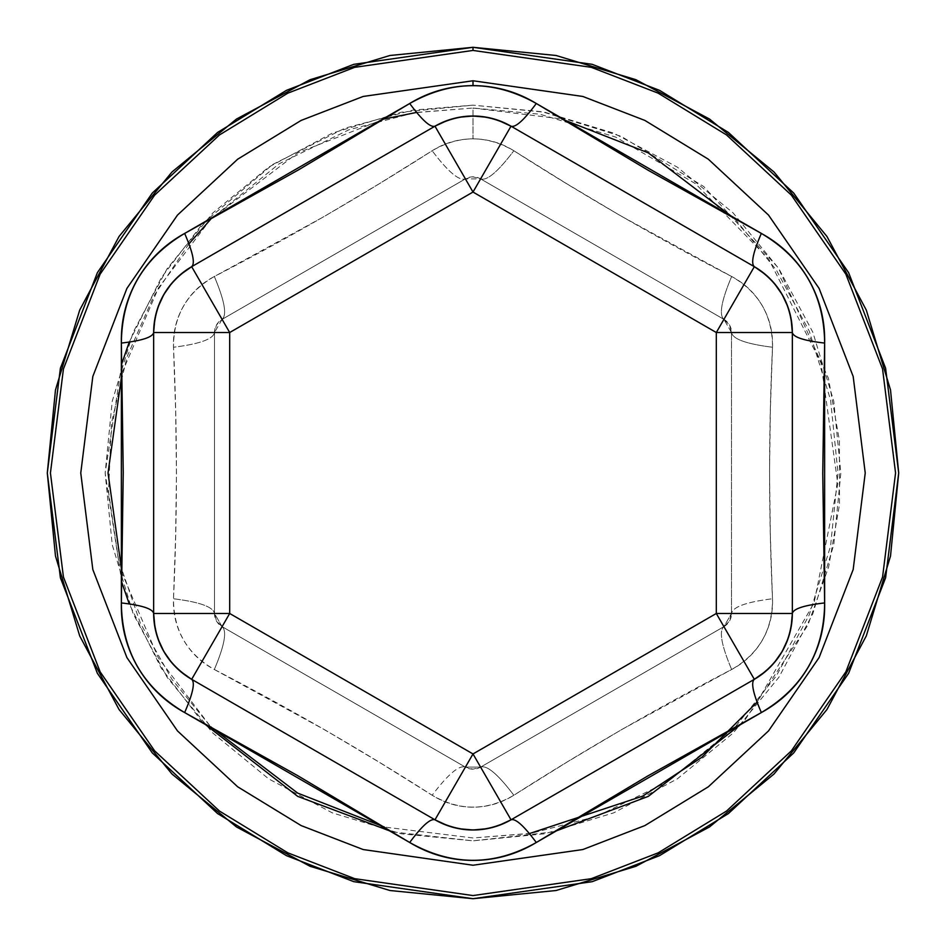 <?xml version="1.0" encoding="UTF-8"?>
<svg xmlns="http://www.w3.org/2000/svg" width="946" height="946" viewBox="0 0 946 946"><rect width="100%" height="100%" fill="white"/><g stroke="black" fill="none" stroke-linecap="round" stroke-linejoin="round"><path stroke-width="0.71" stroke-dasharray="4.73 3.55" d="M792.346 332.519L792.346 613.481L792.346 332.519C791.353 303.772 778.676 281.825 754.329 266.677L511.017 126.196L754.601 266.831M435.278 126.031L191.671 266.677L434.983 126.196C460.276 112.68 485.617 112.68 511.017 126.196M153.654 332.188L153.654 332.519C154.6 303.867 167.265 281.92 191.671 266.677M792.346 613.788L792.346 613.481C791.4 642.133 778.735 664.08 754.329 679.323L511.017 819.804C485.724 833.32 460.383 833.32 434.983 819.804L191.671 679.323C167.324 664.175 154.647 642.228 153.654 613.481M129.247 342.085L161.258 277.769L202.55 223.682L272.661 164.509L344.912 128.183L412.752 110.138L473 105.16L401.234 112.231L332.235 133.161L268.64 167.158L212.897 212.897L167.158 268.64L133.161 332.235L112.231 401.234L105.16 473L112.231 544.766L133.161 613.765L167.158 677.36L212.897 733.103L268.64 778.842L332.235 812.839L401.234 833.769L473 840.84L544.766 833.769L613.765 812.839L677.36 778.842L733.103 733.103L778.842 677.36L812.839 613.765L833.769 544.766L840.84 473L833.769 401.234L812.839 332.235L778.842 268.64L733.103 212.897L677.36 167.158L613.765 133.161L544.766 112.231L473 105.16L542.401 111.77L621.226 136.354L703.765 186.551L778.333 267.884L828.448 378.341L839.421 440.718L839.48 504.537L828.637 566.95L807.813 625.318L743.45 722.318M757.06 702.145L814.08 602.862L837.801 483.796L820.986 362.968L768.826 259.251L695.428 183.642L615.669 137.075L539.859 114.206L473 108.033L416.583 112.42M384.395 118.948L297.742 152.862L210.721 219.212L279.2 163.741L349.145 129.697L414.691 112.728L473 108.033L473 138.826C487.888 138.979 501.498 142.952 513.844 150.745L566.713 183.725L620.753 215.901L731.66 276.504C744.786 283.457 755.014 293.236 762.37 305.854C769.666 318.542 773.036 332.342 772.504 347.241L770.375 409.512L769.536 472.409L770.363 535.944L772.504 598.759C773.036 613.611 769.689 627.364 762.441 640.028C755.085 652.705 744.821 662.519 731.66 669.496L621.782 729.508L567.174 761.991L513.844 795.255C501.214 803.142 487.628 807.115 473.071 807.175C458.467 807.151 444.833 803.178 432.156 795.255L379.287 762.275L325.247 730.099L214.34 669.496C201.214 662.543 190.986 652.764 183.63 640.146C176.334 627.458 172.964 613.658 173.496 598.759L175.625 536.488L176.464 473.591L175.637 410.056L173.496 347.241C172.964 332.389 176.311 318.636 183.559 305.972C190.915 293.295 201.179 283.481 214.34 276.504L324.218 216.492L378.826 184.009L432.156 150.745C444.466 142.964 458.077 138.979 473 138.826L473 108.033L561.652 118.96M188.94 243.855L153.701 296.216L127.071 356.666L111.486 422.921L108.518 491.802L118.487 559.689L140.339 623.13L171.995 679.394L210.733 726.8L158.431 658.061L122.069 573.241M735.267 219.2L776.406 270.166L809.268 331.124L830.576 399.91L837.967 473L830.576 546.079L809.268 614.865L776.418 675.822L735.279 726.788L666.8 782.259L596.855 816.303L531.309 833.272L473 837.967L384.348 827.041L473 837.967L529.417 833.58M553.694 831.877L473 840.84L392.318 831.877M202.55 722.318L161.258 668.243L129.247 603.915M121.868 582.57L105.16 473L121.868 363.43M122.069 372.759L158.42 287.951L210.721 219.212M731.518 613.481L731.518 332.519L731.518 613.481L731.518 332.519L729.484 324.927L723.915 319.358L480.603 178.877L723.915 319.358L480.603 178.877L473 176.843L465.397 178.877L222.085 319.358L465.397 178.877L222.085 319.358L216.516 324.916L214.482 332.519L214.482 613.481L214.482 332.519A15.207 15.207 0 0 1 222.085 319.358L214.482 332.519L214.482 613.481L216.516 621.073L222.085 626.642L465.397 767.123L222.085 626.642A15.207 15.207 0 0 1 214.482 613.481L222.085 626.642L465.397 767.123L473 769.157L480.603 767.123L723.915 626.642L480.603 767.123A15.207 15.207 0 0 1 465.397 767.123L480.603 767.123L723.915 626.642L729.484 621.084L731.518 613.481A15.207 15.207 0 0 1 723.915 626.642L731.518 613.481L723.915 626.642L480.603 767.123L465.397 767.123L222.085 626.642L214.482 613.481L214.482 332.519L222.085 319.358L465.397 178.877A15.207 15.207 0 0 1 480.603 178.877L465.397 178.877L480.603 178.877L723.915 319.358A15.207 15.207 0 0 1 731.518 332.519L723.915 319.358L731.518 332.519L731.518 613.481L716.311 613.481L473 753.95L229.689 613.481L229.689 332.519L473 192.05L716.311 332.519L716.311 613.481L716.311 332.519L473 192.05L229.689 332.519L222.085 319.358L229.689 332.519L214.482 332.519L229.689 332.519L229.689 613.481L214.482 613.481L229.689 613.481L222.085 626.642L229.689 613.481L473 753.95L465.397 767.123L473 753.95L480.603 767.123L473 753.95L716.311 613.481L723.915 626.642L716.311 613.481L731.518 613.481C732.724 606.918 746.382 602.011 772.504 598.759C746.382 602.011 732.724 606.918 731.518 613.481M473 192.05L465.397 178.877L473 192.05L480.603 178.877L473 192.05M716.311 332.519L723.915 319.358L716.311 332.519L731.518 332.519L716.311 332.519M772.504 347.241C746.382 343.989 732.724 339.082 731.518 332.519C732.724 339.082 746.382 343.989 772.504 347.241C768.625 430.619 768.625 514.458 772.504 598.759C772.61 630.178 758.999 653.757 731.66 669.496C721.42 645.255 718.842 630.97 723.915 626.642C718.842 630.97 721.42 645.255 731.66 669.496C657.517 707.833 584.912 749.752 513.844 795.255C497.963 774.266 486.883 764.888 480.603 767.123C486.883 764.888 497.963 774.266 513.844 795.255C486.682 811.065 459.46 811.065 432.156 795.255C448.037 774.266 459.117 764.888 465.397 767.123C459.117 764.888 448.037 774.266 432.156 795.255C361.88 750.213 289.275 708.294 214.34 669.496C224.58 645.255 227.158 630.97 222.085 626.642C227.158 630.97 224.58 645.255 214.34 669.496C187.072 653.887 173.449 630.308 173.496 598.759C199.618 602.011 213.276 606.918 214.482 613.481C213.276 606.918 199.618 602.011 173.496 598.759C177.375 515.381 177.375 431.542 173.496 347.241C199.618 343.989 213.276 339.082 214.482 332.519C213.276 339.082 199.618 343.989 173.496 347.241C173.39 315.822 187.001 292.243 214.34 276.504C224.58 300.745 227.158 315.03 222.085 319.358C227.158 315.03 224.58 300.745 214.34 276.504C288.483 238.167 361.088 196.248 432.156 150.745C448.037 171.734 459.117 181.112 465.397 178.877C459.117 181.112 448.037 171.734 432.156 150.745C459.318 134.935 486.54 134.935 513.844 150.745C497.963 171.734 486.883 181.112 480.603 178.877C486.883 181.112 497.963 171.734 513.844 150.745C584.12 195.787 656.725 237.706 731.66 276.504C721.42 300.745 718.842 315.03 723.915 319.358C718.842 315.03 721.42 300.745 731.66 276.504C758.928 292.113 772.551 315.692 772.504 347.241M447.6 825.622L459.638 828.802M486.741 828.731L498.625 825.539M510.745 819.957L754.329 679.323M154.931 627.316L158.183 639.33M171.64 662.59L180.52 671.471M191.376 679.157L434.983 819.804M765.681 671.305L774.455 662.472M787.947 638.976L791.116 627.08M180.319 274.695L171.545 283.528M158.136 306.811L154.872 318.944M791.069 318.684L787.817 306.67M774.206 283.232L765.491 274.541M498.4 120.379L486.362 117.198M459.496 117.221L447.352 120.473"/><path stroke-width="1.42" d="M792.346 332.519C793.28 337.202 804.041 340.714 824.64 343.067L824.64 602.933C804.041 605.286 793.28 608.798 792.346 613.481C793.28 608.798 804.041 605.286 824.64 602.933C824.155 651.274 803.059 687.825 761.353 712.563L536.299 842.496C523.954 825.834 515.535 818.266 511.017 819.804C515.535 818.266 523.954 825.834 536.299 842.496C494.19 866.252 451.987 866.252 409.701 842.496L184.647 712.563C192.913 693.548 195.254 682.468 191.671 679.323C195.254 682.468 192.913 693.548 184.647 712.563C143.023 687.979 121.928 651.427 121.36 602.933C141.959 605.286 152.72 608.798 153.654 613.481C152.72 608.798 141.959 605.286 121.36 602.933L121.36 343.067C141.959 340.714 152.72 337.202 153.654 332.519C152.72 337.202 141.959 340.714 121.36 343.067C121.845 294.726 142.941 258.175 184.647 233.437C192.913 252.452 195.254 263.532 191.671 266.677C195.254 263.532 192.913 252.452 184.647 233.437L409.701 103.504C422.046 120.166 430.465 127.734 434.983 126.196C430.465 127.734 422.046 120.166 409.701 103.504C451.81 79.748 494.013 79.748 536.299 103.504C523.954 120.166 515.535 127.734 511.017 126.196C515.535 127.734 523.954 120.166 536.299 103.504L761.353 233.437C753.087 252.452 750.746 263.532 754.329 266.677C750.746 263.532 753.087 252.452 761.353 233.437C802.977 258.022 824.072 294.573 824.64 343.067L822.76 473.438L824.64 602.933C825.113 625.803 819.744 647.029 808.546 666.623C797.171 686.193 781.443 701.506 761.353 712.563L647.502 776.122L536.299 842.496C516.646 854.344 495.574 860.316 473.095 860.399C450.544 860.352 429.413 854.38 409.701 842.496L297.742 775.685L184.647 712.563C164.616 701.542 148.912 686.276 137.548 666.776C126.291 647.159 120.887 625.874 121.36 602.933L123.24 472.562L121.36 343.067C120.887 320.197 126.256 298.971 137.454 279.377C148.829 259.807 164.557 244.494 184.647 233.437L298.498 169.878L409.701 103.504C428.94 91.762 450.048 85.802 473 85.601C495.929 85.779 517.024 91.75 536.299 103.504L648.258 170.315L761.353 233.437C781.384 244.458 797.088 259.724 808.452 279.224C819.709 298.841 825.113 320.126 824.64 343.067C804.041 340.714 793.28 337.202 792.346 332.519L716.311 332.519L754.329 266.677L511.017 126.196L473 192.05L434.983 126.196A76.035 76.035 0 0 1 511.017 126.196C485.676 112.751 460.324 112.751 434.983 126.196L191.671 266.677L229.689 332.519L153.654 332.519A76.035 76.035 0 0 1 191.671 266.677C167.359 281.908 154.683 303.855 153.654 332.519L153.654 613.481L229.689 613.481L191.671 679.323A76.035 76.035 0 0 1 153.654 613.481C154.683 642.145 167.359 664.092 191.671 679.323L434.983 819.804L473 753.95L511.017 819.804A76.035 76.035 0 0 1 434.983 819.804L473 753.95L511.017 819.804L754.329 679.323L716.311 613.481L792.346 613.481A76.035 76.035 0 0 1 754.329 679.323L716.311 613.481L792.346 613.481L792.346 332.519L716.311 332.519L754.329 266.677A76.035 76.035 0 0 1 792.346 332.519C791.317 303.855 778.641 281.908 754.329 266.677L511.017 126.196L473 192.05L434.983 126.196L191.671 266.677L229.689 332.519L153.654 332.519L153.654 613.481L229.689 613.481L473 753.95L716.311 613.481L716.311 332.519L473 192.05L229.689 332.519L229.689 613.481L229.689 332.519L473 192.05L716.311 332.519L716.311 613.481L473 753.95L229.689 613.481L191.671 679.323L434.983 819.804C460.324 833.249 485.676 833.249 511.017 819.804L754.329 679.323C778.641 664.092 791.317 642.145 792.346 613.481L792.346 332.519L791.069 318.684M473 85.601L473 80.765L363.169 96.457L301.124 120.426L237.659 159.212L177.481 215.085L126.906 288.412L92.826 376.449L80.765 473L92.826 569.551L126.906 657.588L177.481 730.915L237.659 786.788L301.124 825.574L363.169 849.543L473 865.235L582.831 849.543L644.876 825.574L708.341 786.788L768.519 730.915L819.094 657.588L853.174 569.551L865.235 473L853.174 376.449L819.094 288.412L768.519 215.085L708.341 159.212L644.876 120.426L582.831 96.457L473 80.765L473 85.601M473 47.3L353.804 64.328L286.461 90.343L217.58 132.44L152.271 193.09L97.379 272.673L60.402 368.207L47.3 473L60.402 577.793L97.379 673.327L152.271 752.91L217.58 813.56L286.461 855.657L353.804 881.672L473 898.7L592.196 881.672L659.539 855.657L728.42 813.56L793.729 752.91L848.621 673.327L885.598 577.793L898.7 473L885.598 368.207L848.621 272.673L793.729 193.09L728.42 132.44L659.539 90.343L592.196 64.328L473 47.3L473 50.434L591.321 67.332L658.168 93.157L726.54 134.947L791.376 195.148L845.854 274.139L882.571 368.987L895.566 473L882.571 577.013L845.854 671.861L791.376 750.852L726.54 811.053L658.168 852.843L591.321 878.668L473 895.566L354.679 878.668L287.832 852.843L219.46 811.053L154.624 750.852L100.146 671.861L63.429 577.013L50.434 473L63.429 368.987L100.146 274.139L154.624 195.148L219.46 134.947L287.832 93.157L354.679 67.332L473 50.434L473 47.3L556.047 55.483L635.913 79.701L709.512 119.042L774.017 171.983L826.958 236.488L866.3 310.087L890.517 389.953L898.7 473L890.517 556.047L866.3 635.913L826.958 709.512L774.017 774.017L709.512 826.958L635.913 866.3L556.047 890.517L473 898.7L389.953 890.517L310.087 866.3L236.488 826.958L171.983 774.017L119.042 709.512L79.701 635.913L55.483 556.047L47.3 473L55.483 389.953L79.701 310.087L119.042 236.488L171.983 171.983L236.488 119.042L310.087 79.701L389.953 55.483L473 47.3M416.583 112.42L384.395 118.948M210.721 219.212L188.94 243.855M210.733 726.8L297.718 793.126L384.348 827.041L297.718 793.126L210.733 726.8M529.417 833.58L642.677 796.13L701.873 757.285L757.06 702.145M743.45 722.318L648.317 796.366L553.694 831.877M392.318 831.877L297.694 796.366L202.55 722.318M129.247 603.915L121.868 582.57M121.868 363.43L129.247 342.085M561.652 118.96L648.282 152.874L735.267 219.2M122.069 573.241L108.033 473L122.069 372.759M434.983 819.804C430.465 818.266 422.046 825.834 409.701 842.496C422.046 825.834 430.465 818.266 434.983 819.804L447.6 825.622M459.638 828.802L473.059 829.985L486.741 828.731M498.625 825.539L510.745 819.957M153.654 613.481L154.931 627.316M158.183 639.33L163.871 651.546L171.64 662.59M180.52 671.471L191.376 679.157M754.329 679.323C750.746 682.468 753.087 693.548 761.353 712.563C753.087 693.548 750.746 682.468 754.329 679.323L765.681 671.305M774.455 662.472L782.188 651.439L787.947 638.976M791.116 627.08L792.346 613.788M191.671 266.677L180.319 274.695M171.545 283.528L163.812 294.561L158.136 306.811M154.872 318.944L153.654 332.188M787.817 306.67L782.129 294.454L774.206 283.232M765.491 274.541L754.601 266.831M511.017 126.196L498.4 120.379M486.362 117.198L472.941 116.015L459.496 117.221M447.352 120.473L435.278 126.031M473 865.235L582.831 849.543L644.876 825.574L708.341 786.788L768.519 730.915L819.094 657.588L853.174 569.551L865.235 473L853.174 376.449L819.094 288.412L768.519 215.085L708.341 159.212L644.876 120.426L582.831 96.457L473 80.765L363.169 96.457L301.124 120.426L237.659 159.212L177.481 215.085L126.906 288.412L92.826 376.449L80.765 473L92.826 569.551L126.906 657.588L177.481 730.915L237.659 786.788L301.124 825.574L363.169 849.543L473 865.235M473 895.566L591.321 878.668L658.168 852.843L726.54 811.053L791.376 750.852L845.854 671.861L882.571 577.013L895.566 473L882.571 368.987L845.854 274.139L791.376 195.148L726.54 134.947L658.168 93.157L591.321 67.332L473 50.434L354.679 67.332L287.832 93.157L219.46 134.947L154.624 195.148L100.146 274.139L63.429 368.987L50.434 473L63.429 577.013L100.146 671.861L154.624 750.852L219.46 811.053L287.832 852.843L354.679 878.668L473 895.566"/></g></svg>

